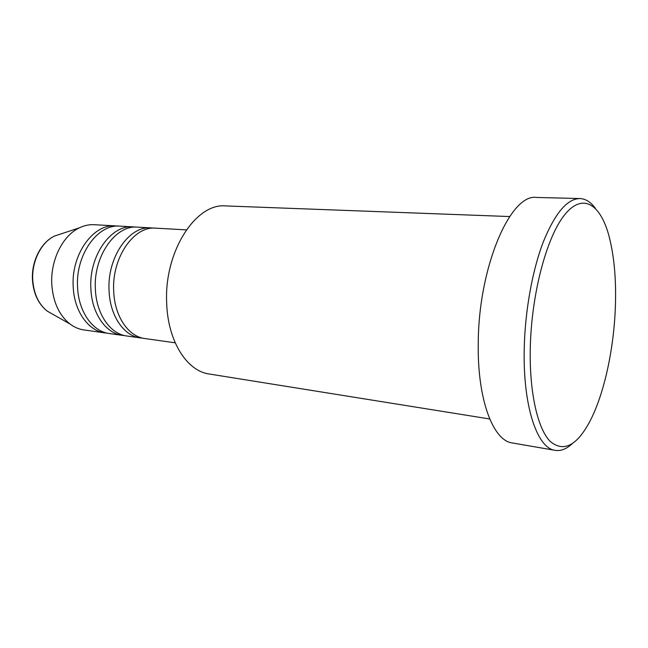 <?xml version="1.0" encoding="UTF-8"?>
<svg xmlns="http://www.w3.org/2000/svg" width="648" height="648" viewBox="0 0 648 648"><rect width="100%" height="100%" fill="white"/><g stroke="black" fill="none" stroke-linecap="round" stroke-linejoin="round"><path stroke-width="0.97" d="M186.324 229.878L155.714 228.161C133.853 225.707 111.407 258.098 113.724 291.746C114.753 316.751 128.644 336.668 144.836 338.531L175.203 342.816M153.414 228.136L151.122 227.902C129.219 225.447 106.758 257.718 109.099 291.252C110.136 316.167 124.06 336.02 140.284 337.892L142.576 338.11M151.122 227.902L137.546 227.14C115.522 224.694 93.012 256.6 95.41 289.769C96.487 314.426 110.508 334.101 126.822 335.988L140.284 337.892M135.311 227.108L133.083 226.889C111.019 224.451 88.493 256.227 90.914 289.283C92.008 313.851 106.053 333.469 122.399 335.364L124.627 335.583M133.083 226.889L119.872 226.144C97.702 223.714 75.136 255.142 77.606 287.85C78.748 312.158 92.875 331.606 109.293 333.518L122.399 335.364M117.701 226.112L115.53 225.901C93.32 223.471 70.745 254.786 73.24 287.38C74.39 311.607 88.541 330.99 104.984 332.91L107.155 333.121M509.652 216.554L225.731 205.926C195.704 202.743 163.709 252.161 166.714 303.669C167.978 341.634 187.118 371.142 209.174 373.993L489.71 418.973M530.258 348.762C529.392 392.874 537.719 428.717 550.136 441.345C563.622 452.62 576.955 445.792 590.142 420.876C604.382 393.36 614.004 348.3 615.398 306.075C616.305 278.154 614.012 254.219 608.521 234.284C599.7 203.229 581.969 192.61 564.108 215.484C546.28 238.1 531.263 295.043 530.258 348.762M572.103 443.831C566.433 449.04 560.787 451.21 555.15 450.344C537.354 448.448 522.895 406.677 524.224 349.126C524.961 311.34 532.283 270.678 543.218 242.101C554.988 213.192 567.235 198.677 579.96 198.555C585.654 198.806 590.765 202.038 595.31 208.251M579.96 198.555L536.495 197.446C510.527 193.25 478.313 267.284 478.248 343.805C477.365 399.824 493.193 440.786 512.309 442.957L555.15 450.344M115.53 225.901L94.243 224.702C89.23 224.427 84.272 225.48 79.356 227.853C62.532 235.629 50.099 260.82 51.832 285.071C53.274 302.47 59.292 315.422 69.887 323.927C74.245 327.216 78.91 329.216 83.884 329.929L104.984 332.91M61.406 233.766L54.651 235.985C41.164 242.198 31.371 261.792 32.789 280.657C33.947 294.2 38.767 304.358 47.247 311.129L53.436 314.628M69.887 323.927L47.247 311.129C38.564 304.236 33.655 294.038 32.505 280.552C31.096 261.792 40.84 242.32 54.651 235.985L79.356 227.853"/></g></svg>
